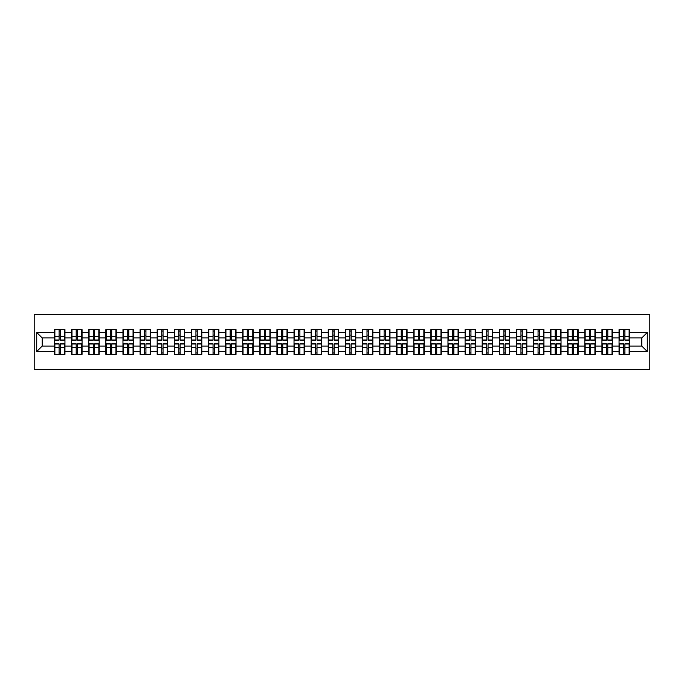 <?xml version="1.0" encoding="UTF-8"?>
<svg xmlns="http://www.w3.org/2000/svg" width="684" height="684" viewBox="0 0 684 684"><rect width="100%" height="100%" fill="white"/><g stroke="black" fill="none" stroke-linecap="round" stroke-linejoin="round"><path stroke-width="1.03" d="M34.2 369.411L649.8 369.411L649.8 314.589L34.2 314.589L34.2 369.411M641.797 346.061L641.797 337.939L629.46 337.939L629.46 346.061L641.797 346.061L647.278 351.542L647.278 332.458L629.46 332.458L629.46 329.611L619.046 329.611L619.046 337.939L612.351 337.939L612.351 346.061L619.046 346.061L619.046 337.939M647.278 351.542L629.46 351.542L629.46 354.389L619.046 354.389L619.046 351.542L612.351 351.542L612.351 354.389L601.937 354.389L601.937 351.542L595.251 351.542L595.251 354.389L584.829 354.389L584.829 351.542L578.142 351.542L578.142 354.389L567.72 354.389L567.72 351.542L561.034 351.542L561.034 354.389L550.62 354.389L550.62 351.542L543.925 351.542L543.925 354.389L533.511 354.389L533.511 351.542L526.825 351.542L526.825 354.389L516.403 354.389L516.403 351.542L509.717 351.542L509.717 354.389L499.303 354.389L499.303 351.542L492.608 351.542L492.608 354.389L482.194 354.389L482.194 351.542L475.508 351.542L475.508 354.389L465.086 354.389L465.086 351.542L458.4 351.542L458.4 354.389L447.977 354.389L447.977 351.542L441.291 351.542L441.291 354.389L430.877 354.389L430.877 351.542L424.183 351.542L424.183 354.389L413.769 354.389L413.769 351.542L407.083 351.542L407.083 354.389L396.66 354.389L396.66 351.542L389.974 351.542L389.974 354.389L379.56 354.389L379.56 351.542L372.865 351.542L372.865 354.389L362.452 354.389L362.452 351.542L355.766 351.542L355.766 354.389L345.343 354.389L345.343 351.542L338.657 351.542L338.657 354.389L328.234 354.389L328.234 351.542L321.548 351.542L321.548 354.389L311.134 354.389L311.134 351.542L304.44 351.542L304.44 354.389L294.026 354.389L294.026 351.542L287.34 351.542L287.34 354.389L276.917 354.389L276.917 351.542L270.231 351.542L270.231 354.389L259.817 354.389L259.817 351.542L253.123 351.542L253.123 354.389L242.709 354.389L242.709 351.542L236.023 351.542L236.023 354.389L225.6 354.389L225.6 351.542L218.914 351.542L218.914 354.389L208.492 354.389L208.492 351.542L201.806 351.542L201.806 354.389L191.392 354.389L191.392 351.542L184.697 351.542L184.697 354.389L174.283 354.389L174.283 351.542L167.597 351.542L167.597 354.389L157.175 354.389L157.175 351.542L150.489 351.542L150.489 354.389L140.075 354.389L140.075 351.542L133.38 351.542L133.38 354.389L122.966 354.389L122.966 351.542L116.28 351.542L116.28 354.389L105.858 354.389L105.858 351.542L99.171 351.542L99.171 354.389L88.749 354.389L88.749 351.542L82.063 351.542L82.063 354.389L71.649 354.389L71.649 351.542L64.954 351.542L64.954 354.389L54.54 354.389L54.54 351.542L36.722 351.542L36.722 332.458L54.54 332.458L54.54 337.939L42.203 337.939L42.203 346.061L54.54 346.061L54.54 337.939M619.046 332.458L612.351 332.458L612.351 329.611L601.937 329.611L601.937 332.458L595.251 332.458L595.251 329.611L584.829 329.611L584.829 332.458L578.142 332.458L578.142 329.611L567.72 329.611L567.72 332.458L561.034 332.458L561.034 329.611L550.62 329.611L550.62 332.458L543.925 332.458L543.925 329.611L533.511 329.611L533.511 332.458L526.825 332.458L526.825 329.611L516.403 329.611L516.403 332.458L509.717 332.458L509.717 329.611L499.303 329.611L499.303 332.458L492.608 332.458L492.608 329.611L482.194 329.611L482.194 332.458L475.508 332.458L475.508 329.611L465.086 329.611L465.086 332.458L458.4 332.458L458.4 329.611L447.977 329.611L447.977 332.458L441.291 332.458L441.291 329.611L430.877 329.611L430.877 332.458L424.183 332.458L424.183 329.611L413.769 329.611L413.769 332.458L407.083 332.458L407.083 329.611L396.66 329.611L396.66 332.458L389.974 332.458L389.974 329.611L379.56 329.611L379.56 332.458L372.865 332.458L372.865 329.611L362.452 329.611L362.452 332.458L355.766 332.458L355.766 329.611L345.343 329.611L345.343 332.458L338.657 332.458L338.657 329.611L328.234 329.611L328.234 332.458L321.548 332.458L321.548 329.611L311.134 329.611L311.134 332.458L304.44 332.458L304.44 329.611L294.026 329.611L294.026 332.458L287.34 332.458L287.34 329.611L276.917 329.611L276.917 332.458L270.231 332.458L270.231 329.611L259.817 329.611L259.817 332.458L253.123 332.458L253.123 329.611L242.709 329.611L242.709 332.458L236.023 332.458L236.023 329.611L225.6 329.611L225.6 332.458L218.914 332.458L218.914 329.611L208.492 329.611L208.492 332.458L201.806 332.458L201.806 329.611L191.392 329.611L191.392 332.458L184.697 332.458L184.697 329.611L174.283 329.611L174.283 332.458L167.597 332.458L167.597 329.611L157.175 329.611L157.175 332.458L150.489 332.458L150.489 329.611L140.075 329.611L140.075 332.458L133.38 332.458L133.38 329.611L122.966 329.611L122.966 332.458L116.28 332.458L116.28 329.611L105.858 329.611L105.858 332.458L99.171 332.458L99.171 329.611L88.749 329.611L88.749 332.458L82.063 332.458L82.063 329.611L71.649 329.611L71.649 332.458L64.954 332.458L64.954 329.611L54.54 329.611L54.54 332.458M619.046 346.061L619.046 351.542M612.351 346.061L612.351 351.542M612.351 332.458L612.351 337.939M595.251 346.061L601.937 346.061L601.937 337.939L595.251 337.939L595.251 351.542M601.937 346.061L601.937 351.542M601.937 332.458L601.937 337.939M595.251 332.458L595.251 337.939M578.142 346.061L584.829 346.061L584.829 337.939L578.142 337.939L578.142 351.542M584.829 346.061L584.829 351.542M584.829 332.458L584.829 337.939M578.142 332.458L578.142 337.939M561.034 346.061L567.72 346.061L567.72 337.939L561.034 337.939L561.034 351.542M567.72 346.061L567.72 351.542M567.72 332.458L567.72 337.939M561.034 332.458L561.034 337.939M543.925 346.061L550.62 346.061L550.62 337.939L543.925 337.939L543.925 351.542M550.62 346.061L550.62 351.542M550.62 332.458L550.62 337.939M543.925 332.458L543.925 337.939M526.825 346.061L533.511 346.061L533.511 337.939L526.825 337.939L526.825 351.542M533.511 346.061L533.511 351.542M533.511 332.458L533.511 337.939M526.825 332.458L526.825 337.939M509.717 346.061L516.403 346.061L516.403 337.939L509.717 337.939L509.717 351.542M516.403 346.061L516.403 351.542M516.403 332.458L516.403 337.939M509.717 332.458L509.717 337.939M492.608 346.061L499.303 346.061L499.303 337.939L492.608 337.939L492.608 351.542M499.303 346.061L499.303 351.542M499.303 332.458L499.303 337.939M492.608 332.458L492.608 337.939M475.508 346.061L482.194 346.061L482.194 337.939L475.508 337.939L475.508 351.542M482.194 346.061L482.194 351.542M482.194 332.458L482.194 337.939M475.508 332.458L475.508 337.939M458.4 346.061L465.086 346.061L465.086 337.939L458.4 337.939L458.4 351.542M465.086 346.061L465.086 351.542M465.086 332.458L465.086 337.939M458.4 332.458L458.4 337.939M441.291 346.061L447.977 346.061L447.977 337.939L441.291 337.939L441.291 351.542M447.977 346.061L447.977 351.542M447.977 332.458L447.977 337.939M441.291 332.458L441.291 337.939M424.183 346.061L430.877 346.061L430.877 337.939L424.183 337.939L424.183 351.542M430.877 346.061L430.877 351.542M430.877 332.458L430.877 337.939M424.183 332.458L424.183 337.939M407.083 346.061L413.769 346.061L413.769 337.939L407.083 337.939L407.083 351.542M413.769 346.061L413.769 351.542M413.769 332.458L413.769 337.939M407.083 332.458L407.083 337.939M389.974 346.061L396.66 346.061L396.66 337.939L389.974 337.939L389.974 351.542M396.66 346.061L396.66 351.542M396.66 332.458L396.66 337.939M389.974 332.458L389.974 337.939M372.865 346.061L379.56 346.061L379.56 337.939L372.865 337.939L372.865 351.542M379.56 346.061L379.56 351.542M379.56 332.458L379.56 337.939M372.865 332.458L372.865 337.939M355.766 346.061L362.452 346.061L362.452 337.939L355.766 337.939L355.766 351.542M362.452 346.061L362.452 351.542M362.452 332.458L362.452 337.939M355.766 332.458L355.766 337.939M338.657 346.061L345.343 346.061L345.343 337.939L338.657 337.939L338.657 351.542M345.343 346.061L345.343 351.542M345.343 332.458L345.343 337.939M338.657 332.458L338.657 337.939M321.548 346.061L328.234 346.061L328.234 337.939L321.548 337.939L321.548 351.542M328.234 346.061L328.234 351.542M328.234 332.458L328.234 337.939M321.548 332.458L321.548 337.939M304.44 346.061L311.134 346.061L311.134 337.939L304.44 337.939L304.44 351.542M311.134 346.061L311.134 351.542M311.134 332.458L311.134 337.939M304.44 332.458L304.44 337.939M287.34 346.061L294.026 346.061L294.026 337.939L287.34 337.939L287.34 351.542M294.026 346.061L294.026 351.542M294.026 332.458L294.026 337.939M287.34 332.458L287.34 337.939M270.231 346.061L276.917 346.061L276.917 337.939L270.231 337.939L270.231 351.542M276.917 346.061L276.917 351.542M276.917 332.458L276.917 337.939M270.231 332.458L270.231 337.939M253.123 346.061L259.817 346.061L259.817 337.939L253.123 337.939L253.123 351.542M259.817 346.061L259.817 351.542M259.817 332.458L259.817 337.939M253.123 332.458L253.123 337.939M236.023 346.061L242.709 346.061L242.709 337.939L236.023 337.939L236.023 351.542M242.709 346.061L242.709 351.542M242.709 332.458L242.709 337.939M236.023 332.458L236.023 337.939M218.914 346.061L225.6 346.061L225.6 337.939L218.914 337.939L218.914 351.542M225.6 346.061L225.6 351.542M225.6 332.458L225.6 337.939M218.914 332.458L218.914 337.939M201.806 346.061L208.492 346.061L208.492 337.939L201.806 337.939L201.806 351.542M208.492 346.061L208.492 351.542M208.492 332.458L208.492 337.939M201.806 332.458L201.806 337.939M184.697 346.061L191.392 346.061L191.392 337.939L184.697 337.939L184.697 351.542M191.392 346.061L191.392 351.542M191.392 332.458L191.392 337.939M184.697 332.458L184.697 337.939M167.597 346.061L174.283 346.061L174.283 337.939L167.597 337.939L167.597 351.542M174.283 346.061L174.283 351.542M174.283 332.458L174.283 337.939M167.597 332.458L167.597 337.939M150.489 346.061L157.175 346.061L157.175 337.939L150.489 337.939L150.489 351.542M157.175 346.061L157.175 351.542M157.175 332.458L157.175 337.939M150.489 332.458L150.489 337.939M133.38 346.061L140.075 346.061L140.075 337.939L133.38 337.939L133.38 351.542M140.075 346.061L140.075 351.542M140.075 332.458L140.075 337.939M133.38 332.458L133.38 337.939M116.28 346.061L122.966 346.061L122.966 337.939L116.28 337.939L116.28 351.542M122.966 346.061L122.966 351.542M122.966 332.458L122.966 337.939M116.28 332.458L116.28 337.939M99.171 346.061L105.858 346.061L105.858 337.939L99.171 337.939L99.171 351.542M105.858 346.061L105.858 351.542M105.858 332.458L105.858 337.939M99.171 332.458L99.171 337.939M82.063 346.061L88.749 346.061L88.749 337.939L82.063 337.939L82.063 351.542M88.749 346.061L88.749 351.542M88.749 332.458L88.749 337.939M82.063 332.458L82.063 337.939M64.954 346.061L71.649 346.061L71.649 337.939L64.954 337.939L64.954 351.542M71.649 346.061L71.649 351.542M71.649 332.458L71.649 337.939M64.954 332.458L64.954 337.939M54.54 346.061L54.54 351.542M42.203 346.061L36.722 351.542M36.722 332.458L42.203 337.939M629.46 346.061L629.46 351.542M629.46 332.458L629.46 337.939M647.278 332.458L641.797 337.939M64.629 329.611L64.629 340.136L60.406 340.136L60.406 329.611M59.089 329.611L59.089 340.136L54.874 340.136L54.874 329.611M59.089 331.03L60.406 331.03M60.406 335.092L59.089 335.092M54.874 354.389L54.874 343.864L59.089 343.864L59.089 354.389M60.406 354.389L60.406 343.864L64.629 343.864L64.629 354.389M60.406 352.97L59.089 352.97M59.089 348.908L60.406 348.908M81.738 329.611L81.738 340.136L77.514 340.136L77.514 329.611M76.198 329.611L76.198 340.136L71.974 340.136L71.974 329.611M76.198 331.03L77.514 331.03M77.514 335.092L76.198 335.092M98.838 329.611L98.838 340.136L94.623 340.136L94.623 329.611M93.306 329.611L93.306 340.136L89.082 340.136L89.082 329.611M93.306 331.03L94.623 331.03M94.623 335.092L93.306 335.092M115.947 329.611L115.947 340.136L111.723 340.136L111.723 329.611M110.406 329.611L110.406 340.136L106.191 340.136L106.191 329.611M110.406 331.03L111.723 331.03M111.723 335.092L110.406 335.092M133.055 329.611L133.055 340.136L128.831 340.136L128.831 329.611M127.515 329.611L127.515 340.136L123.291 340.136L123.291 329.611M127.515 331.03L128.831 331.03M128.831 335.092L127.515 335.092M150.164 329.611L150.164 340.136L145.94 340.136L145.94 329.611M144.623 329.611L144.623 340.136L140.4 340.136L140.4 329.611M144.623 331.03L145.94 331.03M145.94 335.092L144.623 335.092M71.974 354.389L71.974 343.864L76.198 343.864L76.198 354.389M77.514 354.389L77.514 343.864L81.738 343.864L81.738 354.389M77.514 352.97L76.198 352.97M76.198 348.908L77.514 348.908M89.082 354.389L89.082 343.864L93.306 343.864L93.306 354.389M94.623 354.389L94.623 343.864L98.838 343.864L98.838 354.389M94.623 352.97L93.306 352.97M93.306 348.908L94.623 348.908M106.191 354.389L106.191 343.864L110.406 343.864L110.406 354.389M111.723 354.389L111.723 343.864L115.947 343.864L115.947 354.389M111.723 352.97L110.406 352.97M110.406 348.908L111.723 348.908M123.291 354.389L123.291 343.864L127.515 343.864L127.515 354.389M128.831 354.389L128.831 343.864L133.055 343.864L133.055 354.389M128.831 352.97L127.515 352.97M127.515 348.908L128.831 348.908M140.4 354.389L140.4 343.864L144.623 343.864L144.623 354.389M145.94 354.389L145.94 343.864L150.164 343.864L150.164 354.389M145.94 352.97L144.623 352.97M144.623 348.908L145.94 348.908M167.264 329.611L167.264 340.136L163.04 340.136L163.04 329.611M161.732 329.611L161.732 340.136L157.508 340.136L157.508 329.611M161.732 331.03L163.04 331.03M163.04 335.092L161.732 335.092M157.508 354.389L157.508 343.864L161.732 343.864L161.732 354.389M163.04 354.389L163.04 343.864L167.264 343.864L167.264 354.389M163.04 352.97L161.732 352.97M161.732 348.908L163.04 348.908M184.372 329.611L184.372 340.136L180.148 340.136L180.148 329.611M178.832 329.611L178.832 340.136L174.617 340.136L174.617 329.611M178.832 331.03L180.148 331.03M180.148 335.092L178.832 335.092M174.617 354.389L174.617 343.864L178.832 343.864L178.832 354.389M180.148 354.389L180.148 343.864L184.372 343.864L184.372 354.389M180.148 352.97L178.832 352.97M178.832 348.908L180.148 348.908M201.481 329.611L201.481 340.136L197.257 340.136L197.257 329.611M195.94 329.611L195.94 340.136L191.717 340.136L191.717 329.611M195.94 331.03L197.257 331.03M197.257 335.092L195.94 335.092M191.717 354.389L191.717 343.864L195.94 343.864L195.94 354.389M197.257 354.389L197.257 343.864L201.481 343.864L201.481 354.389M197.257 352.97L195.94 352.97M195.94 348.908L197.257 348.908M218.581 329.611L218.581 340.136L214.366 340.136L214.366 329.611M213.049 329.611L213.049 340.136L208.825 340.136L208.825 329.611M213.049 331.03L214.366 331.03M214.366 335.092L213.049 335.092M208.825 354.389L208.825 343.864L213.049 343.864L213.049 354.389M214.366 354.389L214.366 343.864L218.581 343.864L218.581 354.389M214.366 352.97L213.049 352.97M213.049 348.908L214.366 348.908M235.689 329.611L235.689 340.136L231.466 340.136L231.466 329.611M230.149 329.611L230.149 340.136L225.934 340.136L225.934 329.611M230.149 331.03L231.466 331.03M231.466 335.092L230.149 335.092M225.934 354.389L225.934 343.864L230.149 343.864L230.149 354.389M231.466 354.389L231.466 343.864L235.689 343.864L235.689 354.389M231.466 352.97L230.149 352.97M230.149 348.908L231.466 348.908M252.798 329.611L252.798 340.136L248.574 340.136L248.574 329.611M247.257 329.611L247.257 340.136L243.034 340.136L243.034 329.611M247.257 331.03L248.574 331.03M248.574 335.092L247.257 335.092M243.034 354.389L243.034 343.864L247.257 343.864L247.257 354.389M248.574 354.389L248.574 343.864L252.798 343.864L252.798 354.389M248.574 352.97L247.257 352.97M247.257 348.908L248.574 348.908M269.906 329.611L269.906 340.136L265.683 340.136L265.683 329.611M264.366 329.611L264.366 340.136L260.142 340.136L260.142 329.611M264.366 331.03L265.683 331.03M265.683 335.092L264.366 335.092M260.142 354.389L260.142 343.864L264.366 343.864L264.366 354.389M265.683 354.389L265.683 343.864L269.906 343.864L269.906 354.389M265.683 352.97L264.366 352.97M264.366 348.908L265.683 348.908M287.006 329.611L287.006 340.136L282.783 340.136L282.783 329.611M281.475 329.611L281.475 340.136L277.251 340.136L277.251 329.611M281.475 331.03L282.783 331.03M282.783 335.092L281.475 335.092M277.251 354.389L277.251 343.864L281.475 343.864L281.475 354.389M282.783 354.389L282.783 343.864L287.006 343.864L287.006 354.389M282.783 352.97L281.475 352.97M281.475 348.908L282.783 348.908M304.115 329.611L304.115 340.136L299.891 340.136L299.891 329.611M298.575 329.611L298.575 340.136L294.359 340.136L294.359 329.611M298.575 331.03L299.891 331.03M299.891 335.092L298.575 335.092M294.359 354.389L294.359 343.864L298.575 343.864L298.575 354.389M299.891 354.389L299.891 343.864L304.115 343.864L304.115 354.389M299.891 352.97L298.575 352.97M298.575 348.908L299.891 348.908M321.224 329.611L321.224 340.136L317 340.136L317 329.611M315.683 329.611L315.683 340.136L311.459 340.136L311.459 329.611M315.683 331.03L317 331.03M317 335.092L315.683 335.092M311.459 354.389L311.459 343.864L315.683 343.864L315.683 354.389M317 354.389L317 343.864L321.224 343.864L321.224 354.389M317 352.97L315.683 352.97M315.683 348.908L317 348.908M338.323 329.611L338.323 340.136L334.108 340.136L334.108 329.611M332.792 329.611L332.792 340.136L328.568 340.136L328.568 329.611M332.792 331.03L334.108 331.03M334.108 335.092L332.792 335.092M328.568 354.389L328.568 343.864L332.792 343.864L332.792 354.389M334.108 354.389L334.108 343.864L338.323 343.864L338.323 354.389M334.108 352.97L332.792 352.97M332.792 348.908L334.108 348.908M355.432 329.611L355.432 340.136L351.208 340.136L351.208 329.611M349.892 329.611L349.892 340.136L345.676 340.136L345.676 329.611M349.892 331.03L351.208 331.03M351.208 335.092L349.892 335.092M345.676 354.389L345.676 343.864L349.892 343.864L349.892 354.389M351.208 354.389L351.208 343.864L355.432 343.864L355.432 354.389M351.208 352.97L349.892 352.97M349.892 348.908L351.208 348.908M372.541 329.611L372.541 340.136L368.317 340.136L368.317 329.611M367 329.611L367 340.136L362.776 340.136L362.776 329.611M367 331.03L368.317 331.03M368.317 335.092L367 335.092M362.776 354.389L362.776 343.864L367 343.864L367 354.389M368.317 354.389L368.317 343.864L372.541 343.864L372.541 354.389M368.317 352.97L367 352.97M367 348.908L368.317 348.908M389.641 329.611L389.641 340.136L385.425 340.136L385.425 329.611M384.109 329.611L384.109 340.136L379.885 340.136L379.885 329.611M384.109 331.03L385.425 331.03M385.425 335.092L384.109 335.092M379.885 354.389L379.885 343.864L384.109 343.864L384.109 354.389M385.425 354.389L385.425 343.864L389.641 343.864L389.641 354.389M385.425 352.97L384.109 352.97M384.109 348.908L385.425 348.908M406.749 329.611L406.749 340.136L402.525 340.136L402.525 329.611M401.217 329.611L401.217 340.136L396.994 340.136L396.994 329.611M401.217 331.03L402.525 331.03M402.525 335.092L401.217 335.092M396.994 354.389L396.994 343.864L401.217 343.864L401.217 354.389M402.525 354.389L402.525 343.864L406.749 343.864L406.749 354.389M402.525 352.97L401.217 352.97M401.217 348.908L402.525 348.908M423.858 329.611L423.858 340.136L419.634 340.136L419.634 329.611M418.317 329.611L418.317 340.136L414.094 340.136L414.094 329.611M418.317 331.03L419.634 331.03M419.634 335.092L418.317 335.092M414.094 354.389L414.094 343.864L418.317 343.864L418.317 354.389M419.634 354.389L419.634 343.864L423.858 343.864L423.858 354.389M419.634 352.97L418.317 352.97M418.317 348.908L419.634 348.908M440.966 329.611L440.966 340.136L436.743 340.136L436.743 329.611M435.426 329.611L435.426 340.136L431.202 340.136L431.202 329.611M435.426 331.03L436.743 331.03M436.743 335.092L435.426 335.092M431.202 354.389L431.202 343.864L435.426 343.864L435.426 354.389M436.743 354.389L436.743 343.864L440.966 343.864L440.966 354.389M436.743 352.97L435.426 352.97M435.426 348.908L436.743 348.908M458.066 329.611L458.066 340.136L453.851 340.136L453.851 329.611M452.534 329.611L452.534 340.136L448.311 340.136L448.311 329.611M452.534 331.03L453.851 331.03M453.851 335.092L452.534 335.092M448.311 354.389L448.311 343.864L452.534 343.864L452.534 354.389M453.851 354.389L453.851 343.864L458.066 343.864L458.066 354.389M453.851 352.97L452.534 352.97M452.534 348.908L453.851 348.908M475.175 329.611L475.175 340.136L470.951 340.136L470.951 329.611M469.634 329.611L469.634 340.136L465.419 340.136L465.419 329.611M469.634 331.03L470.951 331.03M470.951 335.092L469.634 335.092M465.419 354.389L465.419 343.864L469.634 343.864L469.634 354.389M470.951 354.389L470.951 343.864L475.175 343.864L475.175 354.389M470.951 352.97L469.634 352.97M469.634 348.908L470.951 348.908M492.283 329.611L492.283 340.136L488.06 340.136L488.06 329.611M486.743 329.611L486.743 340.136L482.519 340.136L482.519 329.611M486.743 331.03L488.06 331.03M488.06 335.092L486.743 335.092M482.519 354.389L482.519 343.864L486.743 343.864L486.743 354.389M488.06 354.389L488.06 343.864L492.283 343.864L492.283 354.389M488.06 352.97L486.743 352.97M486.743 348.908L488.06 348.908M509.383 329.611L509.383 340.136L505.168 340.136L505.168 329.611M503.851 329.611L503.851 340.136L499.628 340.136L499.628 329.611M503.851 331.03L505.168 331.03M505.168 335.092L503.851 335.092M499.628 354.389L499.628 343.864L503.851 343.864L503.851 354.389M505.168 354.389L505.168 343.864L509.383 343.864L509.383 354.389M505.168 352.97L503.851 352.97M503.851 348.908L505.168 348.908M526.492 329.611L526.492 340.136L522.268 340.136L522.268 329.611M520.96 329.611L520.96 340.136L516.736 340.136L516.736 329.611M520.96 331.03L522.268 331.03M522.268 335.092L520.96 335.092M516.736 354.389L516.736 343.864L520.96 343.864L520.96 354.389M522.268 354.389L522.268 343.864L526.492 343.864L526.492 354.389M522.268 352.97L520.96 352.97M520.96 348.908L522.268 348.908M543.6 329.611L543.6 340.136L539.377 340.136L539.377 329.611M538.06 329.611L538.06 340.136L533.836 340.136L533.836 329.611M538.06 331.03L539.377 331.03M539.377 335.092L538.06 335.092M533.836 354.389L533.836 343.864L538.06 343.864L538.06 354.389M539.377 354.389L539.377 343.864L543.6 343.864L543.6 354.389M539.377 352.97L538.06 352.97M538.06 348.908L539.377 348.908M560.709 329.611L560.709 340.136L556.485 340.136L556.485 329.611M555.169 329.611L555.169 340.136L550.945 340.136L550.945 329.611M555.169 331.03L556.485 331.03M556.485 335.092L555.169 335.092M550.945 354.389L550.945 343.864L555.169 343.864L555.169 354.389M556.485 354.389L556.485 343.864L560.709 343.864L560.709 354.389M556.485 352.97L555.169 352.97M555.169 348.908L556.485 348.908M577.809 329.611L577.809 340.136L573.594 340.136L573.594 329.611M572.277 329.611L572.277 340.136L568.053 340.136L568.053 329.611M572.277 331.03L573.594 331.03M573.594 335.092L572.277 335.092M568.053 354.389L568.053 343.864L572.277 343.864L572.277 354.389M573.594 354.389L573.594 343.864L577.809 343.864L577.809 354.389M573.594 352.97L572.277 352.97M572.277 348.908L573.594 348.908M594.918 329.611L594.918 340.136L590.694 340.136L590.694 329.611M589.377 329.611L589.377 340.136L585.162 340.136L585.162 329.611M589.377 331.03L590.694 331.03M590.694 335.092L589.377 335.092M585.162 354.389L585.162 343.864L589.377 343.864L589.377 354.389M590.694 354.389L590.694 343.864L594.918 343.864L594.918 354.389M590.694 352.97L589.377 352.97M589.377 348.908L590.694 348.908M612.026 329.611L612.026 340.136L607.802 340.136L607.802 329.611M606.486 329.611L606.486 340.136L602.262 340.136L602.262 329.611M606.486 331.03L607.802 331.03M607.802 335.092L606.486 335.092M602.262 354.389L602.262 343.864L606.486 343.864L606.486 354.389M607.802 354.389L607.802 343.864L612.026 343.864L612.026 354.389M607.802 352.97L606.486 352.97M606.486 348.908L607.802 348.908M629.126 329.611L629.126 340.136L624.911 340.136L624.911 329.611M623.594 329.611L623.594 340.136L619.371 340.136L619.371 329.611M623.594 331.03L624.911 331.03M624.911 335.092L623.594 335.092M619.371 354.389L619.371 343.864L623.594 343.864L623.594 354.389M624.911 354.389L624.911 343.864L629.126 343.864L629.126 354.389M624.911 352.97L623.594 352.97M623.594 348.908L624.911 348.908M59.089 336.75L54.874 336.75M59.089 339.999L54.874 339.999M64.629 336.75L60.406 336.75M64.629 339.999L60.406 339.999M60.406 347.25L64.629 347.25M60.406 344.001L64.629 344.001M54.874 347.25L59.089 347.25M54.874 344.001L59.089 344.001M76.198 336.75L71.974 336.75M76.198 339.999L71.974 339.999M81.738 336.75L77.514 336.75M81.738 339.999L77.514 339.999M93.306 336.75L89.082 336.75M93.306 339.999L89.082 339.999M98.838 336.75L94.623 336.75M98.838 339.999L94.623 339.999M110.406 336.75L106.191 336.75M110.406 339.999L106.191 339.999M115.947 336.75L111.723 336.75M115.947 339.999L111.723 339.999M127.515 336.75L123.291 336.75M127.515 339.999L123.291 339.999M133.055 336.75L128.831 336.75M133.055 339.999L128.831 339.999M144.623 336.75L140.4 336.75M144.623 339.999L140.4 339.999M150.164 336.75L145.94 336.75M150.164 339.999L145.94 339.999M77.514 347.25L81.738 347.25M77.514 344.001L81.738 344.001M71.974 347.25L76.198 347.25M71.974 344.001L76.198 344.001M94.623 347.25L98.838 347.25M94.623 344.001L98.838 344.001M89.082 347.25L93.306 347.25M89.082 344.001L93.306 344.001M111.723 347.25L115.947 347.25M111.723 344.001L115.947 344.001M106.191 347.25L110.406 347.25M106.191 344.001L110.406 344.001M128.831 347.25L133.055 347.25M128.831 344.001L133.055 344.001M123.291 347.25L127.515 347.25M123.291 344.001L127.515 344.001M145.94 347.25L150.164 347.25M145.94 344.001L150.164 344.001M140.4 347.25L144.623 347.25M140.4 344.001L144.623 344.001M161.732 336.75L157.508 336.75M161.732 339.999L157.508 339.999M167.264 336.75L163.04 336.75M167.264 339.999L163.04 339.999M163.04 347.25L167.264 347.25M163.04 344.001L167.264 344.001M157.508 347.25L161.732 347.25M157.508 344.001L161.732 344.001M178.832 336.75L174.617 336.75M178.832 339.999L174.617 339.999M184.372 336.75L180.148 336.75M184.372 339.999L180.148 339.999M180.148 347.25L184.372 347.25M180.148 344.001L184.372 344.001M174.617 347.25L178.832 347.25M174.617 344.001L178.832 344.001M195.94 336.75L191.717 336.75M195.94 339.999L191.717 339.999M201.481 336.75L197.257 336.75M201.481 339.999L197.257 339.999M197.257 347.25L201.481 347.25M197.257 344.001L201.481 344.001M191.717 347.25L195.94 347.25M191.717 344.001L195.94 344.001M213.049 336.75L208.825 336.75M213.049 339.999L208.825 339.999M218.581 336.75L214.366 336.75M218.581 339.999L214.366 339.999M214.366 347.25L218.581 347.25M214.366 344.001L218.581 344.001M208.825 347.25L213.049 347.25M208.825 344.001L213.049 344.001M230.149 336.75L225.934 336.75M230.149 339.999L225.934 339.999M235.689 336.75L231.466 336.75M235.689 339.999L231.466 339.999M231.466 347.25L235.689 347.25M231.466 344.001L235.689 344.001M225.934 347.25L230.149 347.25M225.934 344.001L230.149 344.001M247.257 336.75L243.034 336.75M247.257 339.999L243.034 339.999M252.798 336.75L248.574 336.75M252.798 339.999L248.574 339.999M248.574 347.25L252.798 347.25M248.574 344.001L252.798 344.001M243.034 347.25L247.257 347.25M243.034 344.001L247.257 344.001M264.366 336.75L260.142 336.75M264.366 339.999L260.142 339.999M269.906 336.75L265.683 336.75M269.906 339.999L265.683 339.999M265.683 347.25L269.906 347.25M265.683 344.001L269.906 344.001M260.142 347.25L264.366 347.25M260.142 344.001L264.366 344.001M281.475 336.75L277.251 336.75M281.475 339.999L277.251 339.999M287.006 336.75L282.783 336.75M287.006 339.999L282.783 339.999M282.783 347.25L287.006 347.25M282.783 344.001L287.006 344.001M277.251 347.25L281.475 347.25M277.251 344.001L281.475 344.001M298.575 336.75L294.359 336.75M298.575 339.999L294.359 339.999M304.115 336.75L299.891 336.75M304.115 339.999L299.891 339.999M299.891 347.25L304.115 347.25M299.891 344.001L304.115 344.001M294.359 347.25L298.575 347.25M294.359 344.001L298.575 344.001M315.683 336.75L311.459 336.75M315.683 339.999L311.459 339.999M321.224 336.75L317 336.75M321.224 339.999L317 339.999M317 347.25L321.224 347.25M317 344.001L321.224 344.001M311.459 347.25L315.683 347.25M311.459 344.001L315.683 344.001M332.792 336.75L328.568 336.75M332.792 339.999L328.568 339.999M338.323 336.75L334.108 336.75M338.323 339.999L334.108 339.999M334.108 347.25L338.323 347.25M334.108 344.001L338.323 344.001M328.568 347.25L332.792 347.25M328.568 344.001L332.792 344.001M349.892 336.75L345.676 336.75M349.892 339.999L345.676 339.999M355.432 336.75L351.208 336.75M355.432 339.999L351.208 339.999M351.208 347.25L355.432 347.25M351.208 344.001L355.432 344.001M345.676 347.25L349.892 347.25M345.676 344.001L349.892 344.001M367 336.75L362.776 336.75M367 339.999L362.776 339.999M372.541 336.75L368.317 336.75M372.541 339.999L368.317 339.999M368.317 347.25L372.541 347.25M368.317 344.001L372.541 344.001M362.776 347.25L367 347.25M362.776 344.001L367 344.001M384.109 336.75L379.885 336.75M384.109 339.999L379.885 339.999M389.641 336.75L385.425 336.75M389.641 339.999L385.425 339.999M385.425 347.25L389.641 347.25M385.425 344.001L389.641 344.001M379.885 347.25L384.109 347.25M379.885 344.001L384.109 344.001M401.217 336.75L396.994 336.75M401.217 339.999L396.994 339.999M406.749 336.75L402.525 336.75M406.749 339.999L402.525 339.999M402.525 347.25L406.749 347.25M402.525 344.001L406.749 344.001M396.994 347.25L401.217 347.25M396.994 344.001L401.217 344.001M418.317 336.75L414.094 336.75M418.317 339.999L414.094 339.999M423.858 336.75L419.634 336.75M423.858 339.999L419.634 339.999M419.634 347.25L423.858 347.25M419.634 344.001L423.858 344.001M414.094 347.25L418.317 347.25M414.094 344.001L418.317 344.001M435.426 336.75L431.202 336.75M435.426 339.999L431.202 339.999M440.966 336.75L436.743 336.75M440.966 339.999L436.743 339.999M436.743 347.25L440.966 347.25M436.743 344.001L440.966 344.001M431.202 347.25L435.426 347.25M431.202 344.001L435.426 344.001M452.534 336.75L448.311 336.75M452.534 339.999L448.311 339.999M458.066 336.75L453.851 336.75M458.066 339.999L453.851 339.999M453.851 347.25L458.066 347.25M453.851 344.001L458.066 344.001M448.311 347.25L452.534 347.25M448.311 344.001L452.534 344.001M469.634 336.75L465.419 336.75M469.634 339.999L465.419 339.999M475.175 336.75L470.951 336.75M475.175 339.999L470.951 339.999M470.951 347.25L475.175 347.25M470.951 344.001L475.175 344.001M465.419 347.25L469.634 347.25M465.419 344.001L469.634 344.001M486.743 336.75L482.519 336.75M486.743 339.999L482.519 339.999M492.283 336.75L488.06 336.75M492.283 339.999L488.06 339.999M488.06 347.25L492.283 347.25M488.06 344.001L492.283 344.001M482.519 347.25L486.743 347.25M482.519 344.001L486.743 344.001M503.851 336.75L499.628 336.75M503.851 339.999L499.628 339.999M509.383 336.75L505.168 336.75M509.383 339.999L505.168 339.999M505.168 347.25L509.383 347.25M505.168 344.001L509.383 344.001M499.628 347.25L503.851 347.25M499.628 344.001L503.851 344.001M520.96 336.75L516.736 336.75M520.96 339.999L516.736 339.999M526.492 336.75L522.268 336.75M526.492 339.999L522.268 339.999M522.268 347.25L526.492 347.25M522.268 344.001L526.492 344.001M516.736 347.25L520.96 347.25M516.736 344.001L520.96 344.001M538.06 336.75L533.836 336.75M538.06 339.999L533.836 339.999M543.6 336.75L539.377 336.75M543.6 339.999L539.377 339.999M539.377 347.25L543.6 347.25M539.377 344.001L543.6 344.001M533.836 347.25L538.06 347.25M533.836 344.001L538.06 344.001M555.169 336.75L550.945 336.75M555.169 339.999L550.945 339.999M560.709 336.75L556.485 336.75M560.709 339.999L556.485 339.999M556.485 347.25L560.709 347.25M556.485 344.001L560.709 344.001M550.945 347.25L555.169 347.25M550.945 344.001L555.169 344.001M572.277 336.75L568.053 336.75M572.277 339.999L568.053 339.999M577.809 336.75L573.594 336.75M577.809 339.999L573.594 339.999M573.594 347.25L577.809 347.25M573.594 344.001L577.809 344.001M568.053 347.25L572.277 347.25M568.053 344.001L572.277 344.001M589.377 336.75L585.162 336.75M589.377 339.999L585.162 339.999M594.918 336.75L590.694 336.75M594.918 339.999L590.694 339.999M590.694 347.25L594.918 347.25M590.694 344.001L594.918 344.001M585.162 347.25L589.377 347.25M585.162 344.001L589.377 344.001M606.486 336.75L602.262 336.75M606.486 339.999L602.262 339.999M612.026 336.75L607.802 336.75M612.026 339.999L607.802 339.999M607.802 347.25L612.026 347.25M607.802 344.001L612.026 344.001M602.262 347.25L606.486 347.25M602.262 344.001L606.486 344.001M623.594 336.75L619.371 336.75M623.594 339.999L619.371 339.999M629.126 336.75L624.911 336.75M629.126 339.999L624.911 339.999M624.911 347.25L629.126 347.25M624.911 344.001L629.126 344.001M619.371 347.25L623.594 347.25M619.371 344.001L623.594 344.001"/></g></svg>
